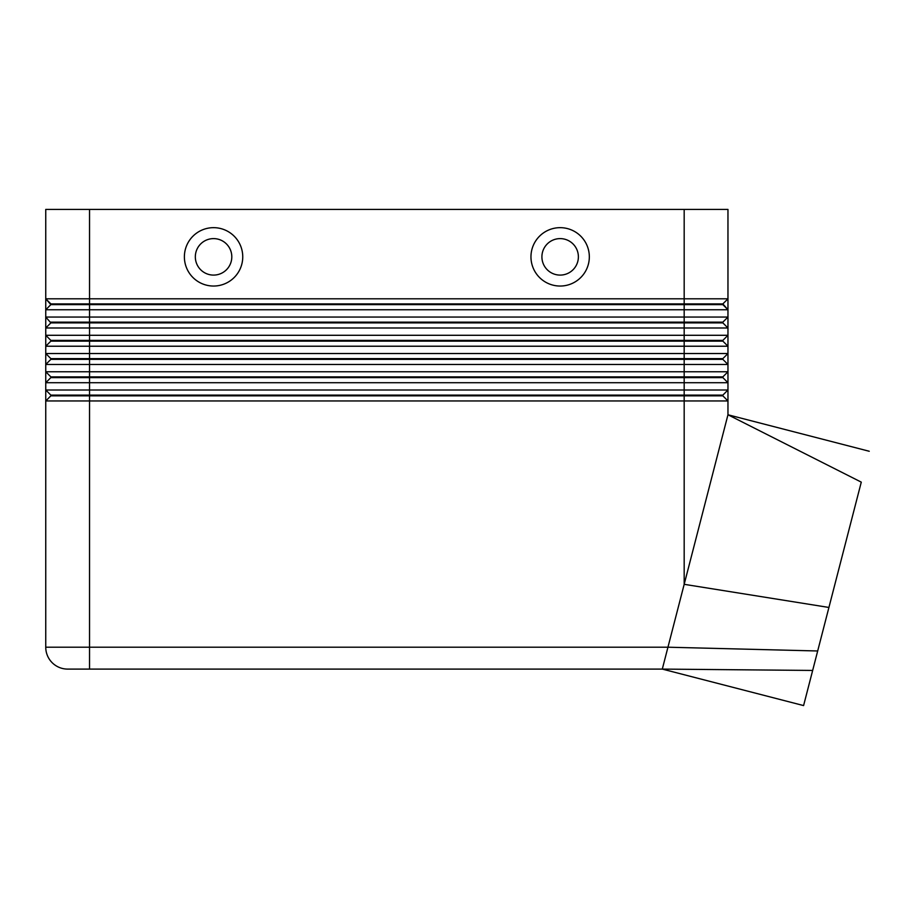 <?xml version="1.0" encoding="UTF-8"?>
<svg xmlns="http://www.w3.org/2000/svg" width="915" height="915" viewBox="0 0 915 915"><rect width="100%" height="100%" fill="white"/><g stroke="black" fill="none" stroke-linecap="round" stroke-linejoin="round"><path stroke-width="1.37" d="M727.963 209.421L727.963 298.805L45.75 298.805L50.863 304.638L722.85 304.638L727.963 309.75L727.963 209.421L684.18 209.421L684.18 303.906L50.863 303.906L45.75 298.805L45.75 309.75L727.963 309.75L722.85 303.906L684.18 303.906L684.18 317.048L45.75 317.048L45.75 309.75L45.75 317.048L50.863 322.881L722.85 322.881L727.963 327.993L727.963 317.048L684.18 317.048L684.18 322.149L50.863 322.149M727.963 400.953L727.963 414.769L727.963 390.007L45.75 390.007L50.863 395.12L45.75 390.007L45.75 400.953L727.963 400.953L722.85 395.84L684.18 395.84L684.18 584.319L727.963 414.769L861.278 482.136C871.846 441.224 871.846 441.224 861.278 482.136L803.587 705.579L662.3 669.094L812.657 670.443M45.75 335.29L45.75 327.993L727.963 327.993L727.963 335.29L45.75 335.29L45.75 346.225L727.963 346.225L727.963 335.29L722.85 340.391L50.863 340.391L45.75 335.29L45.75 327.993L50.863 322.881L45.75 327.993L45.75 317.048M45.75 371.765L45.75 364.467L727.963 364.467L722.85 359.366L727.963 364.467L727.963 353.522L45.75 353.522L50.863 358.634L45.75 353.522L45.75 371.765L50.863 376.877L45.75 371.765L45.75 382.71L727.963 382.71L727.963 371.765L45.75 371.765M45.75 647.202L45.75 400.953L45.75 647.202A21.891 21.891 0 0 0 67.641 669.094L662.3 669.094L667.95 647.202L45.75 647.202A21.891 21.891 0 0 0 67.641 669.094M50.863 304.638L45.75 309.75M50.863 340.391L50.863 341.123L89.533 341.123L89.533 209.421L45.75 209.421L45.75 298.805M727.963 298.805L722.85 303.906L727.963 298.805M727.963 390.007L727.963 382.71L722.85 377.609L684.18 377.609L684.18 395.12L50.863 395.12L50.863 395.84L684.18 395.84L684.18 395.12L722.85 395.12L727.963 390.007M727.963 309.75L727.963 317.048L722.85 322.149L684.18 322.149L684.18 359.366L89.533 359.366L89.533 341.123L722.85 341.123L727.963 346.225L727.963 353.522L722.85 358.634L50.863 358.634L50.863 359.366L89.533 359.366L89.533 377.609L50.863 377.609L50.863 376.877L722.85 376.877L727.963 371.765L727.963 364.467M50.863 377.609L45.75 382.71L45.75 390.007M50.863 341.123L45.75 346.225L45.75 353.522M50.863 359.366L45.75 364.467M89.533 669.094L89.533 377.609L684.18 377.609L684.18 359.366L722.85 359.366L722.85 358.634M50.863 395.84L45.75 400.953M195.33 256.852A18.243 18.243 0 0 1 213.572 238.609A18.243 18.243 0 0 1 231.804 256.852A18.243 18.243 0 0 1 213.572 275.095A18.243 18.243 0 0 1 195.33 256.852M242.75 256.852A29.189 29.189 0 0 1 213.572 286.04A29.189 29.189 0 0 1 184.384 256.852A29.189 29.189 0 0 1 213.572 227.663A29.189 29.189 0 0 1 242.75 256.852M578.383 256.852A18.243 18.243 0 0 0 560.14 238.609A18.243 18.243 0 0 0 541.909 256.852A18.243 18.243 0 0 0 560.14 275.095A18.243 18.243 0 0 0 578.383 256.852M817.69 650.977L667.95 647.202L684.18 584.319L828.921 607.457M722.85 395.12L722.85 395.84M722.85 376.877L722.85 377.609M722.85 340.391L722.85 341.123M722.85 322.149L722.85 322.881M89.533 209.421L684.18 209.421M560.14 227.663A29.189 29.189 0 0 1 589.329 256.646A29.189 29.189 0 0 1 560.14 286.04A29.189 29.189 0 0 1 530.963 256.852A29.189 29.189 0 0 1 560.14 227.663M869.25 451.267L727.963 414.769"/></g></svg>
